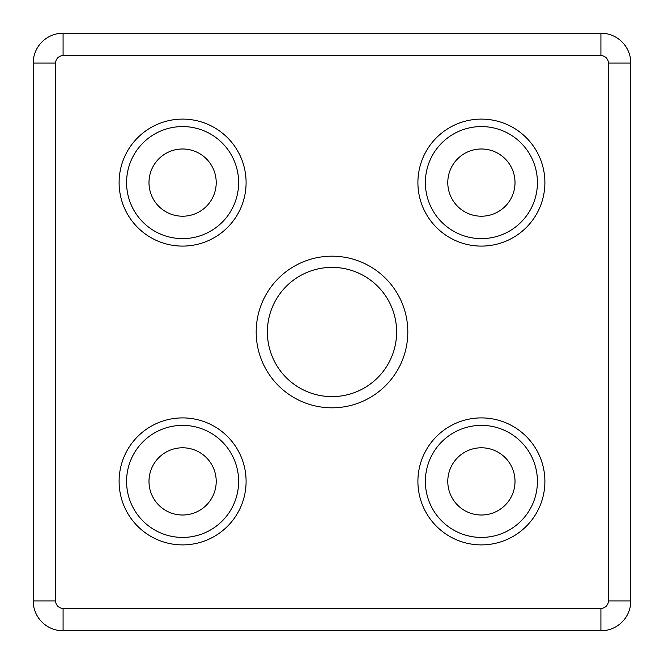 <?xml version="1.0" encoding="UTF-8"?>
<svg xmlns="http://www.w3.org/2000/svg" width="664" height="664" viewBox="0 0 664 664"><rect width="100%" height="100%" fill="white"/><g stroke="black" fill="none" stroke-linecap="round" stroke-linejoin="round"><path stroke-width="1" d="M407.82 332A75.82 75.82 0 0 1 332 407.82A75.82 75.82 0 0 1 256.179 332A75.82 75.82 0 0 1 332 256.179A75.82 75.82 0 0 1 407.82 332M267.384 332A64.615 64.615 0 0 0 332 396.615A64.615 64.615 0 0 0 396.615 332A64.615 64.615 0 0 0 332 267.384A64.615 64.615 0 0 0 267.384 332M537.425 182.6A56.025 56.025 0 0 0 481.4 126.575A56.025 56.025 0 0 0 425.375 182.6A56.025 56.025 0 0 0 481.4 238.625A56.025 56.025 0 0 0 537.425 182.6A56.025 56.025 0 0 1 481.4 238.625A56.025 56.025 0 0 1 425.375 182.6M537.425 481.4A56.025 56.025 0 0 0 481.4 425.375A56.025 56.025 0 0 0 425.375 481.4A56.025 56.025 0 0 0 481.4 537.425A56.025 56.025 0 0 0 537.425 481.4A56.025 56.025 0 0 1 481.4 537.425A56.025 56.025 0 0 1 425.375 481.4M238.625 182.6A56.025 56.025 0 0 0 182.6 126.575A56.025 56.025 0 0 0 126.575 182.6A56.025 56.025 0 0 0 182.6 238.625A56.025 56.025 0 0 0 238.625 182.6A56.025 56.025 0 0 1 182.6 238.625A56.025 56.025 0 0 1 126.575 182.6M238.625 481.4A56.025 56.025 0 0 0 182.6 425.375A56.025 56.025 0 0 0 126.575 481.4A56.025 56.025 0 0 0 182.6 537.425A56.025 56.025 0 0 0 238.625 481.4A56.025 56.025 0 0 1 182.6 537.425A56.025 56.025 0 0 1 126.575 481.4M216.215 182.6A33.615 33.615 0 0 1 182.6 216.215A33.615 33.615 0 0 1 148.985 182.6A33.615 33.615 0 0 1 182.6 148.985A33.615 33.615 0 0 1 216.215 182.6M515.015 182.6A33.615 33.615 0 0 1 481.4 216.215A33.615 33.615 0 0 1 447.785 182.6A33.615 33.615 0 0 1 481.4 148.985A33.615 33.615 0 0 1 515.015 182.6M216.215 481.4A33.615 33.615 0 0 1 182.6 515.015A33.615 33.615 0 0 1 148.985 481.4A33.615 33.615 0 0 1 182.6 447.785A33.615 33.615 0 0 1 216.215 481.4M515.015 481.4A33.615 33.615 0 0 1 481.4 515.015A33.615 33.615 0 0 1 447.785 481.4A33.615 33.615 0 0 1 481.4 447.785A33.615 33.615 0 0 1 515.015 481.4M63.08 55.61L63.08 33.2L600.92 33.2A29.88 29.88 0 0 1 630.8 63.08L630.8 600.92A29.88 29.88 0 0 1 600.92 630.8L63.08 630.8A29.88 29.88 0 0 1 33.2 600.92L33.2 63.08A29.88 29.88 0 0 1 63.08 33.2A29.88 29.88 0 0 0 33.2 63.08L55.61 63.08L55.61 600.92A7.47 7.47 0 0 0 63.08 608.39L600.92 608.39A7.47 7.47 0 0 0 608.39 600.92L608.39 63.08A7.47 7.47 0 0 0 600.92 55.61L63.08 55.61A7.47 7.47 0 0 0 55.61 63.08M417.905 182.6A63.495 63.495 0 0 1 481.4 119.105A63.495 63.495 0 0 1 544.895 182.6A63.495 63.495 0 0 1 481.4 246.095A63.495 63.495 0 0 1 417.905 182.6M417.905 481.4A63.495 63.495 0 0 1 481.4 417.905A63.495 63.495 0 0 1 544.895 481.4A63.495 63.495 0 0 1 481.4 544.895A63.495 63.495 0 0 1 417.905 481.4M119.105 182.6A63.495 63.495 0 0 1 182.6 119.105A63.495 63.495 0 0 1 246.095 182.6A63.495 63.495 0 0 1 182.6 246.095A63.495 63.495 0 0 1 119.105 182.6M119.105 481.4A63.495 63.495 0 0 1 182.6 417.905A63.495 63.495 0 0 1 246.095 481.4A63.495 63.495 0 0 1 182.6 544.895A63.495 63.495 0 0 1 119.105 481.4M600.92 55.61L600.92 33.2A29.88 29.88 0 0 1 630.8 63.08L608.39 63.08M63.08 608.39L63.08 630.8A29.88 29.88 0 0 1 33.2 600.92L55.61 600.92M608.39 600.92L630.8 600.92A29.88 29.88 0 0 1 600.92 630.8L600.92 608.39"/></g></svg>
